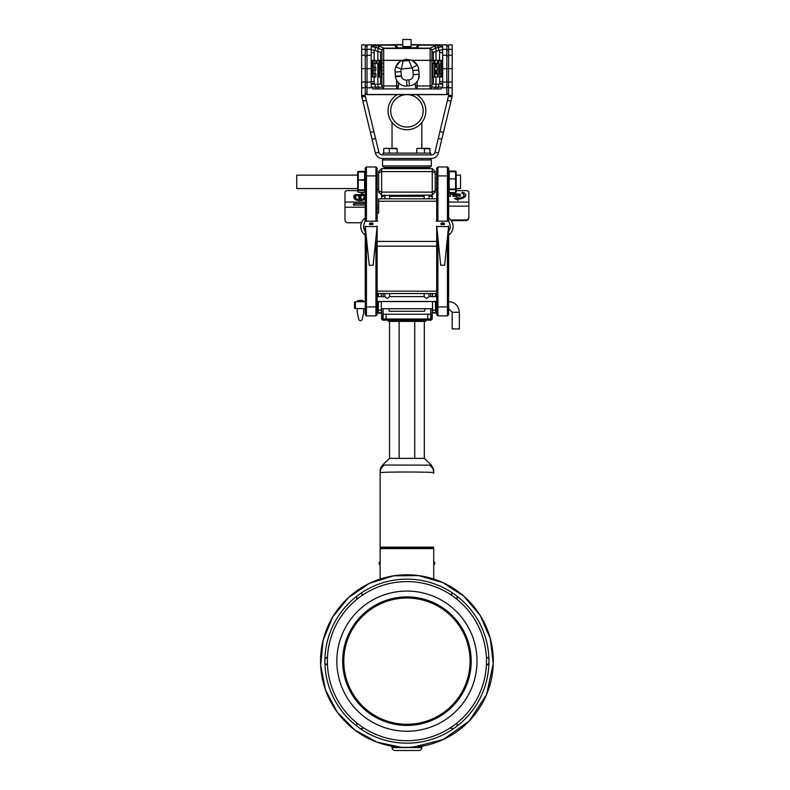 <?xml version="1.0" encoding="UTF-8"?>
<svg xmlns="http://www.w3.org/2000/svg" width="790" height="790" viewBox="0 0 790 790"><rect width="100%" height="100%" fill="white"/><g stroke="black" fill="none" stroke-linecap="round" stroke-linejoin="round"><path stroke-width="1.19" d="M431.863 602.829A63.437 63.437 0 0 0 343.946 668.725A63.437 63.437 0 0 0 444.968 711.918A63.437 63.437 0 0 0 431.863 602.829M382.103 719.206A63.141 63.141 0 0 0 469.615 653.626A63.141 63.141 0 0 0 369.068 610.631A63.141 63.141 0 0 0 382.103 719.206A63.141 63.141 0 0 0 467.799 677.958A63.141 63.141 0 0 0 415.412 598.583A63.141 63.141 0 0 0 382.103 719.216M343.769 661.151A63.161 63.161 0 0 1 438.509 606.463A63.161 63.161 0 0 1 438.509 715.849A63.161 63.161 0 0 1 343.769 661.151M470.366 661.151A63.437 63.437 0 0 1 375.211 716.096A63.437 63.437 0 0 1 375.211 606.216A63.437 63.437 0 0 1 470.366 661.151M342.672 661.151A64.257 64.257 0 0 0 406.929 725.408A64.257 64.257 0 0 0 471.186 661.151A64.257 64.257 0 0 0 406.929 596.904A64.257 64.257 0 0 0 342.672 661.151M477.022 661.151A70.093 70.093 0 0 1 405.191 731.224A70.093 70.093 0 0 1 336.925 657.685A70.093 70.093 0 0 1 408.667 591.088A70.093 70.093 0 0 1 477.022 661.151M327.475 665.101A79.553 79.553 0 0 0 357.031 723.117L356.873 726.138L357.031 723.117A79.553 79.553 0 0 0 450.438 727.758L451.396 728.469L450.438 727.758A79.553 79.553 0 0 0 486.383 665.101L487.519 664.745L486.383 665.101A79.553 79.553 0 0 0 456.827 599.195L457.203 598.07L456.827 599.195A79.553 79.553 0 0 0 363.42 594.554L360.596 593.468L363.42 594.554A79.553 79.553 0 0 0 327.475 657.211L324.937 658.86L327.475 657.211A79.553 79.553 0 0 0 327.475 665.101L324.937 663.452A82.022 82.022 0 0 1 456.985 596.174L457.074 598.593M451.396 728.469L453.272 728.834L456.966 726.148L457.074 723.719L456.966 726.148A82.022 82.022 0 0 1 453.272 728.834L450.932 728.173M457.203 724.242L456.827 723.117M487.519 664.745L488.921 663.383L488.921 658.929L487.015 657.359L488.921 658.929A82.022 82.022 0 0 1 488.921 663.383L487.015 664.953M487.519 657.566L486.383 657.211M451.396 593.843L453.263 593.468L450.438 594.554M457.203 598.07L456.985 596.174A82.022 82.022 0 0 1 488.921 658.929M356.784 598.593L356.873 596.174L356.784 598.593M356.655 598.07L357.031 599.195M326.843 657.359L326.339 657.566M324.937 658.86L324.937 663.452L326.339 664.745M453.272 728.834A82.022 82.022 0 0 1 360.596 728.834L362.926 728.173L360.596 728.834A82.022 82.022 0 0 1 324.937 663.452M362.462 728.469L363.42 727.758M356.784 723.719L356.655 724.242L356.784 723.719M401.567 747.36L412.291 747.36L443.131 739.568L469.053 721.152L486.561 694.598L493.266 663.501L490.274 638.527L480.221 615.459L463.937 596.282L442.825 582.605L418.661 575.594L393.509 575.841L369.483 583.326L348.647 597.418L332.748 616.921L323.15 640.177L320.661 665.21L325.49 689.907L337.231 712.155L354.878 730.079L376.949 742.156L401.567 747.36A86.367 86.367 0 0 1 320.562 661.151A86.367 86.367 0 0 1 406.929 574.794A86.367 86.367 0 0 1 493.296 661.151A86.367 86.367 0 0 1 406.929 747.518A86.367 86.367 0 0 1 332.136 617.977A86.367 86.367 0 0 1 481.722 617.977A86.367 86.367 0 0 1 401.567 747.36L401.132 747.33M415.106 747.133L421.821 746.224L406.929 747.518A86.367 86.367 0 0 1 332.136 617.977A86.367 86.367 0 0 1 481.722 617.977A86.367 86.367 0 0 1 406.929 747.518L402.683 747.419M413.624 747.261L412.716 747.33M409.497 747.488L406.988 747.518M406.919 747.518L403.651 747.458M398.644 747.123L397.548 747.014M401.715 747.36L392.038 746.224L392.038 747.577A2.982 2.982 0 0 0 395.02 750.5L418.838 750.5A2.982 2.982 0 0 0 421.821 747.577L392.038 747.577A2.982 2.982 0 0 0 395.02 750.5A2.982 2.982 0 0 1 392.038 747.577A2.982 2.982 0 0 0 395.02 750.5M428.545 577.539L419.47 575.703M432.841 547.717A0.889 0.889 0 0 1 433.73 548.615A0.889 0.889 0 0 0 432.841 547.717A0.889 0.889 0 0 1 433.73 548.615L380.128 548.615A0.889 0.889 0 0 1 381.017 547.717A0.889 0.889 0 0 0 380.128 548.615L380.128 579.05L387.811 576.937M388.068 576.878L391.968 576.098M392.038 576.088L399.009 575.15M400.412 575.031L401.606 574.952M402.268 574.913L412.192 574.952M413.555 575.041L414.829 575.15M427.637 577.312L428.397 577.5M328.512 624.959L330.556 620.822M331.524 619.044L331.099 619.814M330.595 620.752L330.003 621.888M482.305 703.317L485.346 697.353M484.784 698.548L485.05 697.985M392.038 746.224L392.038 747.577M418.838 750.5A2.982 2.982 0 0 0 421.821 747.577L421.821 747.577A2.982 2.982 0 0 1 418.838 750.5M421.821 746.224L421.821 747.577M433.73 548.615L433.73 579.05M434.717 563.359L434.717 562.549L434.717 563.359M380.128 563.359L380.039 561.66L380.039 565.057L379.141 564.159L379.141 562.549L379.141 564.159L380.128 565.057L380.128 563.359M380.128 561.927L380.128 561.206M380.128 561.67L380.128 560.722M380.128 566.746L380.128 565.057M433.137 547.717L380.721 547.717L380.128 547.124L433.73 547.124L433.137 547.717M380.721 547.717L380.128 547.124L380.128 473.319M433.73 473.319L433.73 472.776C435.359 471.768 378.469 471.768 380.128 472.776A8.937 8.897 0 0 1 384.671 465.024L428.338 465.142M433.73 472.776A8.937 8.897 180 0 0 429.187 465.024M385.52 465.142L384.671 465.024M433.73 471.156C434.115 470.04 433.187 467.887 430.945 464.668L424.309 458.378L389.549 458.378L382.913 464.668C380.859 467.206 379.931 469.369 380.128 471.156M388.166 320.187L388.166 321.382L425.692 321.382L425.692 320.187M384.296 320.187L382.804 320.187L381.61 319.002L430.757 319.002L429.562 320.187L384.296 320.187L383.101 319.002L383.101 308.722M430.757 308.722L430.757 319.002L432.239 319.002L431.054 320.187L429.562 320.187M430.757 314.232L383.101 314.232L383.101 319.002M389.055 308.722L389.055 310.658A0.593 0.593 0 0 0 389.658 311.26L424.2 311.26A0.593 0.593 0 0 0 424.793 310.658L424.793 308.722M430.757 293.534L430.757 296.615M383.101 296.615L383.101 293.534M364.042 198.389L364.042 197.589A4.167 2.084 180 0 1 359.875 199.672A4.167 2.084 180 0 1 355.707 197.589L353.92 197.293M362.857 194.103A4.167 2.084 0 0 0 361.385 195.505L361.366 193.125L361.07 194.617L356.3 194.617A2.38 1.195 0 0 0 353.92 195.802L353.92 196.404L355.411 196.552L356.3 195.505L363.449 195.505L365.237 196.552M360.309 198.576A1.195 0.593 0 0 0 359.44 198.576M357.673 190.607L347.965 190.607A2.982 1.491 0 0 0 344.983 192.098L344.983 219.768A2.982 2.982 0 0 0 347.965 222.75L361.474 222.75M365.237 197.144L364.042 197.293L364.042 199.722L364.042 197.589M355.707 199.722L355.707 197.589M353.92 197.589A5.955 2.982 0 0 0 358.541 200.492A5.955 2.982 0 0 0 365.237 198.892M358.828 198.784L361.218 198.636L360.457 197.066A1.195 0.593 0 0 0 361.07 196.552A1.195 0.593 0 0 0 359.875 195.95A1.195 0.593 0 0 0 358.68 196.552A1.195 0.593 0 0 0 359.282 197.066L358.828 198.784M364.042 198.981L364.042 196.404M365.237 195.021A2.38 1.195 0 0 0 363.449 194.617L362.857 194.468L362.857 193.125A2.676 1.343 180 0 1 363.43 192.296M362.857 193.125L362.857 194.468M361.711 192.296A4.167 2.084 0 0 0 361.366 193.125M361.366 195.505L361.366 194.468M355.707 198.389L355.707 195.802M353.92 205.361L353.92 203.504L365.237 203.504M365.237 205.044L353.92 205.044L353.249 204.245L353.92 203.504M378.637 207.859L377.738 207.859A2.982 2.982 0 0 1 377.146 207.8M435.517 312.722L432.545 312.722L435.517 313.166L435.517 301.444M435.517 296.615L435.517 293.534M432.545 312.722L432.545 301.444M432.545 296.615L432.545 293.534M378.341 293.534L378.341 296.615M378.341 301.444L378.341 313.166L381.313 313.166L381.313 301.444M381.313 293.534L381.313 296.615M430.757 311.26L431.143 319.002L430.007 320.187M383.851 320.187L382.716 319.002L383.101 311.26M459.346 328.857L459.346 312.297L452.196 312.297L452.196 328.857L459.227 328.976M381.61 194.755L382.281 196.295L381.61 195.604L381.61 198.833M381.61 308.722L381.61 319.002M432.594 194.755A1.195 1.195 0 0 0 432.239 195.604L431.577 196.295L432.239 195.11L381.945 195.436M436.712 221.17L436.712 201.213L378.637 201.213L378.637 213.122L377.146 213.122L377.146 168.151L375.951 166.967L375.951 221.17M365.237 226.128L365.237 314.677L366.422 315.872L375.951 315.872L377.146 314.677L377.146 226.128M366.422 221.17L366.422 166.967L365.237 168.151L365.237 221.17M355.411 301.731L355.411 308.564L354.512 308.021L354.512 302.274L355.411 301.731M363.686 301.701L363.676 301.681A1.787 1.787 0 0 0 361.958 300.388L358.976 300.388A1.787 1.787 0 0 0 357.258 301.701L363.686 301.701M363.746 308.604L357.199 308.604L357.199 312.099A1.787 1.787 0 0 0 357.238 312.485L358.729 319.259A1.787 1.787 0 0 0 362.215 319.259L363.706 312.485A1.787 1.787 0 0 0 363.746 312.099L363.746 308.604M366.422 315.872L366.422 247.379L365.237 246.184M367.399 247.379L366.422 247.379L366.422 237.81M374.983 247.379L377.146 246.184L436.712 246.184L436.712 291.154L377.146 291.154M358.265 192.286L364.634 192.296L364.634 171.42L365.237 172.013L364.634 171.42L358.265 171.42L358.265 192.296L357.673 191.694L357.673 172.013L365.237 172.013M357.673 188.553L296.734 188.553L296.734 175.153L357.673 175.153M456.185 175.153L460.531 175.153L460.531 188.553L456.185 188.553M455.593 171.124L456.185 171.697L456.185 192.019L455.593 192.612L455.593 171.104L449.214 171.104L449.214 192.612L448.621 192.019L449.214 192.612L455.593 192.612L456.185 192.019M447.436 221.17L447.436 166.967L448.621 168.151L448.621 221.17M448.621 226.128L448.621 314.677L447.436 315.872L447.436 247.379L448.621 246.184M446.459 247.379L447.436 247.379L447.436 237.81M438.875 247.379L436.712 246.184L436.712 241.414L375.951 241.414L375.951 315.872M437.897 237.81L437.897 315.872L447.436 315.872M449.006 222.355A7.594 7.594 0 0 1 448.621 231.233M448.621 217.971A10.428 10.428 0 0 1 448.621 235.084M447.436 166.967L437.897 166.967L437.897 221.17M444.632 265.243L440.702 265.243L436.751 226.523C436.1 220.163 436.1 220.163 436.751 226.523L448.582 226.523C449.234 220.163 449.234 220.163 448.582 226.523L444.632 265.243M440.998 223.363L444.336 223.363L444.336 224.528L440.998 224.528L440.998 223.363A3.575 3.575 0 0 1 444.336 223.363M365.237 231.233A7.594 7.594 0 0 1 364.852 222.355M365.237 235.084A10.428 10.428 0 0 1 365.237 217.971M377.146 221.17L377.146 213.122M436.712 226.128L436.712 241.414L438.272 241.414M436.712 198.833L378.637 198.833L378.637 201.213M375.951 237.81L375.586 241.414M373.156 265.243L369.226 265.243L365.276 226.523C364.625 220.163 364.625 220.163 365.276 226.523L377.107 226.523C377.758 220.163 377.758 220.163 377.107 226.523L373.156 265.243M369.522 223.363L372.86 223.363L372.86 224.528L369.522 224.528L369.522 223.363A3.575 3.575 0 0 1 372.86 223.363M372.85 223.363L372.07 223.066M366.422 166.967L375.951 166.967M437.897 166.967L436.712 168.151L436.712 201.213M437.897 315.872L436.712 314.677L436.712 291.154M436.712 293.534L377.146 293.534M429 296.665L426.58 298.561L424.171 296.665M389.687 296.665L387.278 298.561L384.858 296.665M448.621 206.131L468.845 206.131L468.845 217.655A2.982 2.923 180 0 1 465.863 220.578L451.228 220.578M456.699 196.275L455.415 196.275M465.251 196.611A7.742 3.743 0 0 0 463.947 195.525M457.45 194.844L457.993 193.866L460.501 194.419L459.276 194.844L459.346 195.861L460.501 195.93L459.484 196.424L457.993 195.762L457.45 194.468M459.276 196.414L459.276 195.594M459.346 196.414L459.346 195.861M454.191 196.355L452.897 196.355L452.897 194.419L454.191 194.419L454.191 196.355L454.191 194.468M452.897 196.355L452.897 194.468M454.26 194.123L452.838 194.123L454.26 193.718M448.621 193.767L452.156 193.817M456.185 190.637L465.863 190.637A2.982 1.442 180 0 1 468.845 192.079L468.845 206.131M456.699 196.355L455.415 196.355L455.415 193.669L456.699 193.669L456.699 196.355M452.156 194.251L450.458 194.251L450.458 196.355L449.105 196.355L448.621 194.251M462.259 192.365L461.637 193.027A5.955 2.874 180 0 1 463.947 195.308A5.955 2.874 180 0 1 458.309 198.181L457.499 197.372L454.586 198.616L457.499 199.85L458.279 199.041A7.742 3.743 0 0 0 465.735 195.308A7.742 3.743 0 0 0 462.683 192.326L462.259 193.293M457.993 200.64L457.993 198.033M468.845 217.082A2.982 2.923 180 0 1 465.863 220.005L450.794 220.005M381.264 194.755A1.195 1.195 0 0 1 381.61 195.604M435.221 190.894L435.221 192.128L432.239 195.11L432.239 171.578L435.221 172.812L435.221 190.894L432.239 192.128L381.61 192.128L381.61 195.11L378.637 192.128L378.637 172.812L381.61 171.578L381.61 192.128L378.637 190.894M432.239 168.606L381.61 168.606L381.61 171.578L432.239 171.578L432.239 168.606L435.221 171.578L435.221 172.812M378.637 172.812L378.637 171.578L381.61 168.606M425.692 167.411L425.692 168.606M388.166 168.606L388.166 167.411M429.859 167.411L383.999 167.411L382.508 165.92L431.35 165.92L429.859 167.411M429.859 158.474L431.35 159.965L382.508 159.965L382.508 165.92M431.35 159.965L431.35 165.92M438.46 153.013L434.984 152.174A3.575 3.575 0 0 1 431.518 154.899L382.34 154.899A3.575 3.575 0 0 1 378.864 152.174L365.336 96.183L361.86 97.022L375.398 153.013A7.15 7.15 0 0 0 382.34 158.474L431.518 158.474A7.15 7.15 0 0 0 438.46 153.013L451.999 97.022L448.523 96.183L448.621 44.862L452.196 44.862L452.196 49.326L448.621 49.326M434.984 152.174L448.621 95.343L452.196 95.343L452.196 49.326M451.999 97.022L452.196 95.343L451.999 97.022M383.101 154.899L383.101 153.112L430.757 153.112L430.757 154.899M361.662 44.862L365.237 44.862L365.237 95.343L361.662 95.343L361.662 44.862M365.257 95.709L361.702 96.084L361.662 95.343L361.86 97.022L361.702 96.084M365.237 46.65L367.024 44.862L367.024 94.622L406.021 94.622M407.838 94.622L446.834 94.622L446.834 44.862L448.621 46.65M367.024 44.862L402.762 44.862M439.684 52.604L442.667 52.604L442.667 46.65L440.879 44.862L446.834 44.862M452.196 80.215L452.196 85.962M397.182 94.622A18.911 18.911 0 0 0 392.116 122.578A18.911 18.911 0 0 0 420.487 124.01A18.911 18.911 0 0 0 416.676 94.622M411.383 126.439A16.235 16.235 0 0 0 418.216 99.165A16.235 16.235 0 0 0 391.188 106.877A16.235 16.235 0 0 0 411.383 126.439A16.235 16.235 0 0 0 419.253 100.261A16.235 16.235 0 0 0 392.186 104.043A16.235 16.235 0 0 0 411.383 126.439A16.235 16.235 0 0 0 419.253 100.261A16.235 16.235 0 0 0 392.186 104.043A16.235 16.235 0 0 0 406.929 127.062A16.235 16.235 0 0 1 392.186 104.043A16.235 16.235 0 0 1 419.253 100.261A16.235 16.235 0 0 1 411.383 126.439A16.235 16.235 0 0 0 418.216 99.165A16.235 16.235 0 0 0 391.188 106.877A16.235 16.235 0 0 0 411.383 126.439M397.113 153.112L397.113 148.826L395.03 148.352M385.777 148.352L396.639 148.352M424.487 153.112L424.487 148.826L422.413 148.352L428.081 148.352M420.616 148.352L422.413 148.352M430.155 153.112L429.681 148.352M426.284 148.352L424.013 148.352M391.445 148.352L389.361 148.352M452.196 55.537L452.196 63.2M452.196 46.462L452.196 52.199M452.196 68.453L452.196 74.201M361.662 85.962L361.662 80.215M361.662 63.2L361.662 55.537M361.662 52.199L361.662 46.462M361.662 74.201L361.662 68.453M376.8 88.934L375.211 87.147L371.191 87.147L372.979 88.934L383.703 88.934L381.916 87.147L381.916 49.859L377.887 47.973L371.744 46.65L373.512 44.862L379.476 46.195L383.703 48.081L383.703 88.934L440.879 88.934L442.667 87.147L431.942 87.147L431.942 49.859L435.962 47.973L442.667 46.65M381.916 85.962L396.649 85.962L396.649 88.934L398.437 87.147L398.437 82.832M381.916 84.174L375.211 84.174L375.211 87.147L381.916 87.147M381.916 50.224L383.703 48.437L430.155 48.437L430.155 88.934L431.942 87.147M417.199 81.36L417.199 88.934L415.412 87.147L415.412 83.306M398.437 85.962L396.649 85.962L396.649 80.392M371.191 87.147L371.191 84.174L375.211 84.174M372.633 77.025L375.783 77.025L375.961 73.914L373.255 73.914L373.255 70.28L375.734 70.28L375.734 67.407L373.255 67.407L373.255 63.447L376.01 63.457L375.823 60.346L372.633 60.346L372.386 77.015L372.455 60.346L374.233 60.346L374.174 52.604L371.191 52.604L371.191 46.65L372.979 44.862M371.191 84.174L371.191 81.558L374.174 81.558L374.174 77.025L374.174 84.174M371.191 52.604L371.191 81.558M442.667 52.604L442.667 81.558L439.684 81.558M442.667 87.147L442.667 81.558M442.667 84.174L438.648 84.174L438.648 87.147L437.058 88.934M431.942 84.174L438.648 84.174M411.096 44.862L440.346 44.862L434.382 46.195L430.155 48.081L431.942 50.224M440.879 44.862L442.114 46.65M376.8 45.632L375.211 47.41L375.211 50.501L381.916 52.861M375.211 50.501L371.191 49.622M371.744 46.65L371.191 46.65M374.174 83.473L371.191 83.473M437.058 45.632L438.648 47.41L438.648 50.501L442.667 49.622M439.684 83.473L442.667 83.473M438.648 50.501L431.942 52.861M418.246 44.862L415.866 47.834L418.246 44.862L418.246 47.834L395.612 47.834L395.612 44.862L397.992 47.834M374.993 73.914L374.993 70.28M374.993 67.407L374.993 63.447M372.455 60.346L374.174 60.346L374.174 50.264M378.766 60.346L379.388 60.346M373.216 46.936L374.904 45.158L395.612 45.158L397.765 47.834M440.642 46.936L438.954 45.158L418.246 45.158L416.093 47.834M437.591 63.457L437.591 61.551L437.591 63.457L436.07 63.457L436.07 67.407L437.344 67.407L437.344 70.28L436.07 70.29L436.001 73.914L437.69 73.914L437.591 75.08L437.69 73.914M439.684 84.174L439.684 77.025M439.684 50.264L439.447 60.346L441.225 60.346L441.472 77.015M437.453 76.679L441.225 77.025M437.107 63.457L437.107 67.407M437.107 70.28L437.107 73.914M439.112 73.914L440.869 73.914L439.99 73.598L439.99 63.773L440.869 63.447L440.751 60.346L437.502 60.534M435.902 60.346L434.589 60.346M375.961 73.914L373.255 73.914M374.075 77.025L374.272 73.914M375.823 60.346L372.633 60.346M374.322 63.457L374.124 60.346M375.734 67.407L373.255 67.407M374.026 70.28L374.026 67.407M377.808 77.025L379.358 77.025L379.921 60.346L377.185 60.346L376.781 63.457L377.808 63.457L377.808 77.025M381.916 70.29L382.459 70.29M382.587 73.914L381.876 73.914L381.876 70.29M382.508 60.346L380.889 60.346L380.899 77.025M381.916 63.457L382.607 63.457M382.459 67.407L381.876 67.407L381.876 63.457M381.56 60.346L379.921 60.346M380.899 63.457L380.237 63.457M380.958 63.457L379.358 63.457M380.958 77.025L379.358 77.025M374.174 60.346L372.386 60.316L374.174 60.326L372.386 60.316L374.174 60.326L372.386 60.346L374.174 60.336L372.386 60.346L372.633 71.663M439.684 60.346L441.472 60.326L439.684 60.346L441.472 60.326L439.684 60.326L441.472 60.326L439.684 60.326L441.472 60.326L439.684 60.326L441.472 60.326L439.684 60.326L441.472 60.336L439.684 60.336L441.472 60.336L439.684 60.336L441.472 60.336L439.684 60.336L441.472 60.336L441.472 67.505L441.472 60.346L439.684 60.336L441.225 60.346M440.751 77.025L440.869 73.914M437.107 74.448L438.746 74.448L439.724 77.025M437.107 62.39L438.746 62.39L438.746 74.448M437.818 60.346L439.507 60.346L438.746 62.39M440.751 60.346L439.507 60.346M441.472 67.505L441.472 70.32L441.472 67.505M432.91 77.025L437.423 77.025L437.591 75.08M432.91 60.346L434.51 60.346L434.51 77.025M437.591 61.551L437.482 60.346L434.51 60.346M431.942 77.025L432.969 77.025L432.969 63.457L433.759 63.457L433.453 60.346L431.686 60.346M431.942 63.457L431.992 77.025M432.12 63.457L433.759 63.457M404.529 47.123L410.504 47.123L404.529 47.123M411.096 46.531L402.762 46.531L402.762 39.5L411.096 39.5L411.096 46.531L410.504 47.123M418.828 71.534L418.799 70.034L412.864 70.557A5.955 5.955 0 0 0 412.054 68.039L408.993 60.544L405.882 59.211L400.096 61.324A11.909 11.909 0 0 0 395.78 66.883L400.096 61.324A5.955 3.901 55 0 1 403.058 61.067L401.35 68.977L412.054 68.039L417.169 64.997A11.909 11.909 0 0 1 418.799 70.034A11.909 11.909 0 0 0 411.955 60.277L417.169 64.997A11.909 11.909 0 0 1 418.799 70.034L419.164 74.191A10.724 10.724 0 0 1 409.418 85.814A10.724 10.724 0 0 0 418.374 79.267L419.164 74.191A10.724 10.724 0 0 1 418.374 79.267M400.165 76.482A5.955 0.642 -5 0 1 396.333 76.531M395.78 66.883A11.909 11.909 0 0 0 395.059 72.127L400.994 71.604A5.955 5.955 0 0 1 401.35 68.977L395.78 66.883A11.909 11.909 0 0 0 395.059 72.127L395.425 76.275L401.36 75.751A4.77 4.77 0 0 0 406.524 80.086L408.894 79.879L409.418 85.814L407.048 86.021A10.724 10.724 0 0 1 395.425 76.275L395.622 77.558M395.968 78.812L397.084 81.133M405.882 59.211L411.955 60.277A5.955 3.901 -65 0 0 408.993 60.544L403.058 61.067L405.882 59.211M411.096 44.566L429.404 44.862M384.454 44.862L402.762 44.566M456.966 726.148A82.022 82.022 0 0 0 488.921 663.383M453.263 593.468L456.985 596.174M356.873 596.174L360.596 593.468M360.596 728.834L356.873 726.138M433.819 565.057L434.717 564.159L433.73 565.057L433.73 561.66L434.717 562.549L433.819 561.66M414.73 321.382L414.73 458.378M399.128 321.382L399.128 458.378M386.083 320.187L386.083 314.232M427.775 320.187L427.775 314.232M364.338 199.564L364.338 197.144M355.411 199.564L355.411 197.144M354.216 198.527L354.216 197.144M360.329 198.784L360.329 197.243M359.42 198.784L359.42 197.243M363.449 195.505L363.449 194.617M363.153 195.505L363.153 194.617M361.07 195.505L361.07 194.617M356.3 195.505L356.3 194.617M365.237 202.062L344.983 202.062M365.237 207.217L344.983 207.217M435.517 301.671L432.545 301.671M435.517 310.184L432.545 310.184M378.341 301.671L381.313 301.671M378.341 310.184L381.313 310.184M431.577 196.295L429 196.295M424.171 196.295L389.687 196.295M384.858 196.295L382.281 196.295M366.797 241.414L365.237 241.414M364.634 179.607L365.237 179.992L364.634 180.189L357.673 179.992L364.634 179.607M358.265 171.42L357.673 172.013L358.265 171.43L364.634 171.42M456.185 178.905L448.621 178.905L456.185 178.905M456.185 189.067L448.621 189.067L449.214 189.639L455.593 189.639L456.185 189.067M455.593 192.582L449.214 192.582M448.621 171.697L449.214 171.104L455.593 171.104L456.185 171.697L448.621 171.697L449.214 171.124M357.673 189.827L358.265 190.42L364.634 190.42L365.237 189.827L357.673 189.827M357.673 191.694L358.265 192.296L364.634 192.296L365.237 191.694L364.634 192.286M447.061 241.414L448.621 241.414M436.712 175.903L448.621 175.903M448.621 306.935L436.712 306.935M365.237 306.935L377.146 306.935M377.146 175.903L365.237 175.903M458.309 199.041L458.309 198.181M457.499 199.85L457.499 197.372M462.683 193.53L462.683 192.326M448.621 202.072L468.845 202.072M465.863 220.578L465.863 220.005M375.398 153.013L378.864 152.174M372.07 139.247L375.546 138.408M370.421 132.414L373.887 131.575M362.867 101.179L366.343 100.34M441.788 139.247L438.312 138.408M443.437 132.414L439.971 131.575M450.991 101.179L447.515 100.34M452.156 96.084L448.601 95.709M452.196 87.779L448.621 87.779M452.196 82.041L442.667 82.041M452.196 68.691L442.667 68.691M452.196 55.28L448.621 55.28M361.662 49.326L365.237 49.326M361.662 55.28L365.237 55.28M361.662 68.691L371.191 68.691M361.662 82.041L371.191 82.041M361.662 87.779L365.237 87.779M371.191 49.326L367.024 49.326L365.237 50.669M448.621 50.669L446.834 49.326L442.667 49.326M448.621 56.623L446.834 55.28L442.667 55.28M371.191 55.28L367.024 55.28L365.237 56.623M448.621 86.061L446.834 87.779L442.045 87.779M371.813 87.779L367.024 87.779L365.237 86.061M365.237 92.785L367.024 94.514L446.834 94.514L448.621 92.785M397.113 148.826L384.177 148.352M430.155 148.826L417.219 148.352M379.476 88.934L377.887 87.147L377.857 77.025M434.382 88.934L435.962 87.147L436.001 77.025M431.942 85.962L415.412 85.962M431.942 60.346L412.094 60.346M401.764 60.346L381.916 60.346M381.916 49.908L383.703 48.141L430.155 48.141L431.942 49.908M381.916 49.859L383.703 48.081M377.857 60.346L377.887 47.973L379.476 46.195M436.001 60.346L435.962 47.973L434.382 46.195M431.942 49.859L430.155 48.081M380.533 84.174L380.533 77.025M380.533 60.346L380.533 51.785M433.325 84.174L433.325 77.025M433.325 60.346L433.325 51.785M378.953 77.025L378.953 60.346M434.905 77.025L434.905 60.346M408.894 79.879A4.77 4.77 0 0 0 413.229 74.714L419.164 74.191M413.229 74.714L412.864 70.557M400.994 71.604L401.36 75.751M406.524 80.086L407.048 86.021M380.039 561.66L379.141 562.549L380.039 561.66M424.309 321.382L424.309 458.378M389.549 321.382L389.549 458.378M360.309 198.784L360.309 197.194M359.44 198.784L359.44 197.194M378.341 312.722L381.313 312.722M377.146 308.722L378.341 308.722M381.313 308.722L432.545 308.722M435.517 308.722L436.712 308.722M377.146 301.573L378.341 301.573M381.313 301.573L432.545 301.573M435.517 301.573L436.712 301.573M459.346 312.297C458.714 305.789 455.139 302.215 448.621 301.573M452.196 312.297L448.621 308.722M432.239 195.604L432.239 198.833M432.239 308.722L432.239 319.002M354.512 308.209L357.199 308.722M363.746 308.722L365.237 308.722M354.512 302.096L357.297 301.573M363.647 301.573L365.237 301.573M449.125 221.17L436.208 221.17M377.65 221.17L364.733 221.17M377.146 301.444L436.712 301.444M377.146 296.615L384.908 296.615M389.638 296.615L424.22 296.615M428.95 296.615L436.712 296.615M384.858 195.11L384.858 198.833M384.858 293.534L384.858 296.615M389.687 195.11L389.687 198.833M389.687 293.534L389.687 296.615M463.947 197.697L463.947 195.308M424.171 195.11L424.171 198.833M424.171 293.534L424.171 296.615M429 195.11L429 198.833M429 293.534L429 296.615M436.712 174.412L435.221 174.412M436.712 189.304L435.221 189.304M377.146 189.304L378.637 189.304M377.146 174.412L378.637 174.412M383.999 158.474L382.508 159.965M365.237 92.835L367.024 94.622M448.621 92.835L446.834 94.622M392.038 122.48L392.038 148.352M421.821 122.48L421.821 148.352M389.371 153.112L389.371 148.826M416.745 153.112L416.745 148.826M383.703 153.112L383.703 148.826M403.947 47.123L403.947 47.834M409.911 47.123L409.911 47.834M402.762 46.531L403.354 47.123"/></g></svg>
